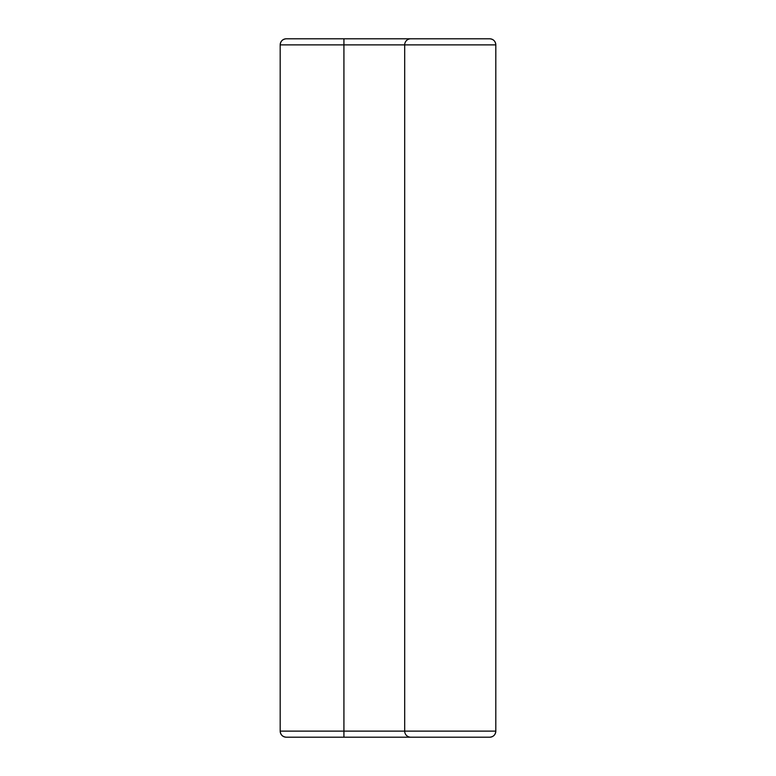 <?xml version="1.0" encoding="UTF-8"?>
<svg xmlns="http://www.w3.org/2000/svg" width="776" height="776" viewBox="0 0 776 776"><rect width="100%" height="100%" fill="white"/><g stroke="black" fill="none" stroke-linecap="round" stroke-linejoin="round"><path stroke-width="1.16" d="M286.257 737.2A6.072 6.072 0 0 1 280.185 731.128A6.072 6.072 0 0 0 286.257 737.2L343.923 737.2L286.257 737.2C282.58 736.831 280.553 734.804 280.185 731.128L280.185 44.872A6.072 6.072 0 0 1 286.257 38.8C282.58 39.169 280.553 41.196 280.185 44.872A6.072 6.072 0 0 1 286.257 38.8L489.743 38.8A6.072 6.072 0 0 1 495.806 44.872L495.815 148.119M280.185 44.872L495.806 44.872A6.072 6.072 0 0 0 489.734 38.8L489.734 38.8A6.072 6.072 0 0 1 495.806 44.872L495.806 731.128A6.072 6.072 0 0 1 489.734 737.2L372.16 737.2M410.756 38.8A6.072 6.072 -90 0 0 404.684 44.872L404.684 731.128L495.806 731.128C495.457 734.814 493.429 736.841 489.743 737.2L489.734 737.2A6.072 6.072 0 0 0 495.806 731.128L495.815 731.128A6.072 6.072 0 0 1 489.734 737.2A6.072 6.072 0 0 0 495.806 731.128A6.072 6.072 90 0 1 489.734 737.2L343.923 737.2L343.923 731.128L404.684 731.128A6.072 6.072 90 0 0 410.756 737.2M495.815 57.017L495.815 44.872A6.072 6.072 0 0 0 489.734 38.8L372.16 38.8M280.185 731.128L343.923 731.128L343.923 38.8M495.806 44.872A6.072 6.072 -90 0 0 489.734 38.8C493.429 39.159 495.457 41.186 495.815 44.872"/></g></svg>

